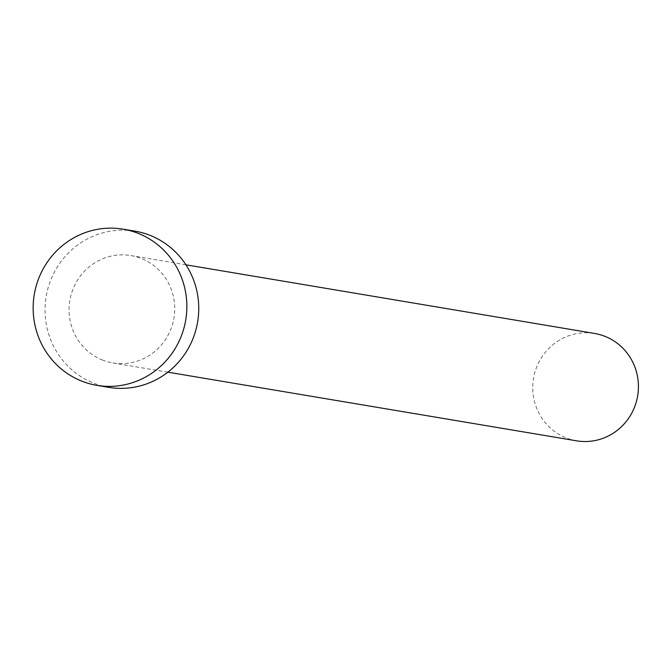 <?xml version="1.0" encoding="UTF-8"?>
<svg xmlns="http://www.w3.org/2000/svg" width="670" height="670" viewBox="0 0 670 670"><rect width="100%" height="100%" fill="white"/><g stroke="black" fill="none" stroke-linecap="round" stroke-linejoin="round"><path stroke-width="0.5" stroke-dasharray="3.35 2.51" d="M576.569 440.827A54.438 52.796 99.5 0 1 566.452 438.038A54.438 52.796 99.5 0 1 534.668 373.106A54.438 52.796 99.5 0 1 594.6 333.459M102.761 360.159A54.438 52.796 99.5 0 1 70.978 295.219A54.438 52.796 99.5 0 1 130.91 255.572A54.438 52.796 99.5 0 1 141.027 258.36A54.438 52.796 99.5 0 1 172.81 323.292A54.438 52.796 99.5 0 1 112.878 362.939A54.438 52.796 99.5 0 1 102.761 360.159M108.775 387.344A79.186 76.799 99.5 0 1 94.068 383.29A79.186 76.799 99.5 0 1 47.838 288.845A79.186 76.799 99.5 0 1 135.005 231.167M185.908 264.809L130.91 255.572M167.869 372.177L112.878 362.939"/><path stroke-width="1" d="M185.908 264.809L594.6 333.459A54.438 52.796 99.5 0 1 604.717 336.248A54.438 52.796 99.5 0 1 636.5 401.179A54.438 52.796 99.5 0 1 576.569 440.827L167.869 372.177M123.121 229.173L135.005 231.167A79.186 76.799 99.5 0 1 149.72 235.22A79.186 76.799 99.5 0 1 195.95 329.673A79.186 76.799 99.5 0 1 108.775 387.344L96.882 385.351A79.186 76.799 99.5 0 1 82.175 381.289A79.186 76.799 99.5 0 1 35.946 286.844A79.186 76.799 99.5 0 1 123.121 229.173A79.186 76.799 99.5 0 1 137.827 233.227A79.186 76.799 99.5 0 1 184.057 327.672A79.186 76.799 99.5 0 1 96.882 385.351"/></g></svg>

